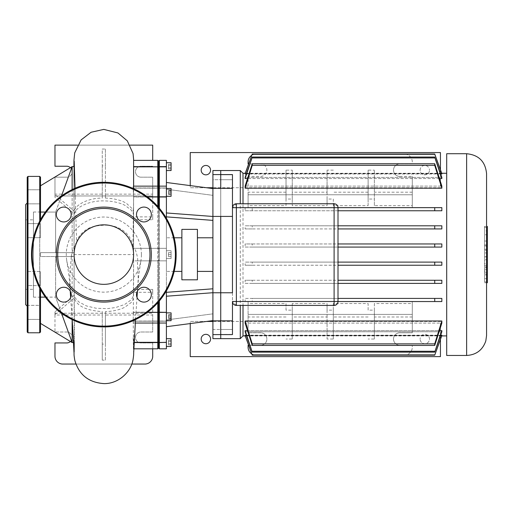 <?xml version="1.0" encoding="UTF-8"?>
<svg xmlns="http://www.w3.org/2000/svg" width="513" height="513" viewBox="0 0 513 513"><rect width="100%" height="100%" fill="white"/><g stroke="black" fill="none" stroke-linecap="round" stroke-linejoin="round"><path stroke-width="0.38" stroke-dasharray="2.56 1.92" d="M27.215 305.344L40.508 305.344L40.508 319.419L40.508 305.344L40.508 319.419L40.508 305.344L27.215 305.344L27.215 319.419L27.215 189.765L27.215 332.001M25.65 304.632L25.65 204.552M33.467 254.595L33.467 219.84L33.467 254.595M25.65 254.595L25.65 219.84L25.65 254.595M40.508 289.518L40.508 332.001M40.508 223.617L27.215 223.617L27.215 237.692L27.215 223.617L27.215 237.692L40.508 237.692L40.508 223.617L40.508 237.692L40.508 223.617L40.508 237.692L27.215 237.692L27.215 223.617L40.508 223.617M40.508 203.841L27.215 203.841L40.508 203.841L40.508 189.765L40.508 201.782M27.215 271.492L27.215 285.568L27.215 271.492L27.215 285.568L27.215 271.492L27.215 285.568L40.508 285.568L40.508 271.492L27.215 271.492L40.508 271.492L40.508 285.568L40.508 271.492L40.508 285.568L27.215 285.568M40.508 319.419L27.215 319.419L40.508 319.419L40.508 312.379M27.215 319.419L27.215 312.379M40.508 177.184L40.508 219.667M56.327 294.674A7.426 7.426 0 0 1 63.753 287.248A7.426 7.426 0 0 1 71.185 294.674A7.426 7.426 0 0 1 63.753 302.106A7.426 7.426 0 0 1 56.327 294.674M56.327 214.511A7.426 7.426 0 0 1 63.753 207.079A7.426 7.426 0 0 1 71.185 214.511A7.426 7.426 0 0 1 63.753 221.937A7.426 7.426 0 0 1 56.327 214.511M136.496 214.511A7.426 7.426 0 0 1 143.922 207.079A7.426 7.426 0 0 1 151.348 214.511A7.426 7.426 0 0 1 143.922 221.937A7.426 7.426 0 0 1 136.496 214.511M136.496 294.674A7.426 7.426 0 0 1 143.922 287.248A7.426 7.426 0 0 1 151.348 294.674A7.426 7.426 0 0 1 143.922 302.106A7.426 7.426 0 0 1 136.496 294.674M176.164 254.595A72.327 72.327 0 0 0 103.838 182.269A72.327 72.327 0 0 0 31.511 254.595A72.327 72.327 0 0 0 103.838 326.916A72.327 72.327 0 0 0 176.164 254.595M73.91 170.29L74.09 254.595A29.748 29.748 0 0 1 103.838 224.841A29.748 29.748 0 0 1 133.592 254.595A29.748 29.748 0 0 1 103.838 284.343A29.748 29.748 0 0 1 74.09 254.595L74.09 252.64L72.134 252.64L72.134 256.545L74.09 256.545L74.09 254.595L133.592 254.595L133.585 260.848L157.786 260.848L158.568 260.065L158.568 301.868L158.568 260.065L159.351 260.848L158.568 260.065L158.568 249.119L159.351 248.337L159.351 208.233M201.179 339.035A4.694 4.694 0 0 1 205.873 334.341A4.694 4.694 0 0 1 210.567 339.035A4.694 4.694 0 0 1 205.873 343.729A4.694 4.694 0 0 1 201.179 339.035M429.49 339.035A4.694 4.694 0 0 0 424.802 334.341A4.694 4.694 0 0 0 420.109 339.035A4.694 4.694 0 0 1 424.802 334.341A4.694 4.694 0 0 1 429.49 339.035A4.694 4.694 0 0 1 424.802 343.729A4.694 4.694 0 0 1 420.109 339.035A4.694 4.694 0 0 0 424.802 343.729A4.694 4.694 0 0 0 429.49 339.035M440.436 339.446L440.436 321.446L212.908 321.446M206.566 321.446L190.233 321.446L190.233 356.625L440.436 356.625L440.436 321.446L190.233 321.446L190.233 323.581M210.567 170.149A4.694 4.694 0 0 0 205.873 165.455A4.694 4.694 0 0 0 201.179 170.149A4.694 4.694 0 0 0 205.873 174.843A4.694 4.694 0 0 0 210.567 170.149M420.109 170.149A4.694 4.694 0 0 1 424.802 165.455A4.694 4.694 0 0 1 429.49 170.149A4.694 4.694 0 0 0 424.802 165.455A4.694 4.694 0 0 0 420.109 170.149A4.694 4.694 0 0 0 424.802 174.843A4.694 4.694 0 0 0 429.49 170.149A4.694 4.694 0 0 1 424.802 174.843A4.694 4.694 0 0 1 420.109 170.149M440.436 169.745L440.436 187.739L212.908 187.739M206.566 187.739L190.233 187.739L190.233 152.56L440.436 152.56L440.436 187.739L190.233 187.739L190.233 185.603M487.35 260.694L487.35 252.922L487.35 260.694L484.535 260.694L484.535 256.878L487.35 256.878M484.535 256.878L484.535 252.922L487.35 252.922M484.535 252.922L484.535 256.737L487.35 256.737M484.535 256.737L484.535 260.694M487.35 250.261L487.35 244.945L487.35 254.07L487.35 250.261L484.535 250.261L484.535 254.07L487.35 254.07M484.535 254.07L484.535 244.945L484.535 249.247L484.535 246.413L487.35 246.413M484.535 246.413L484.535 250.261M484.535 249.247L487.35 249.247M484.535 244.945L487.35 244.945M484.535 245.926L487.35 245.926M487.35 263.496L487.35 278.694L487.35 259.681L487.35 263.496L484.535 263.496L484.535 266.959L487.35 266.959M484.535 266.959L484.535 269.184L487.35 269.184M484.535 269.184L487.35 269.261M484.535 269.261L484.535 271.358L487.35 271.358M484.535 271.358L484.535 274.641L487.35 274.641M484.535 274.641L484.535 278.694L487.35 278.694M484.535 278.694L484.535 274.885L487.35 274.885M484.535 274.885L484.535 272.884L487.35 272.884M484.535 272.884L487.35 272.839M484.535 272.839L484.535 270.832L487.35 270.832M484.535 270.832L484.535 267.311L487.35 267.311M484.535 267.311L484.535 265.311L487.35 265.311M484.535 265.311L487.35 265.259M484.535 265.259L484.535 263.406L487.35 263.406M484.535 263.406L484.535 259.681L487.35 259.681M484.535 259.681L484.535 263.496M487.35 230.85L487.35 244.925L487.35 230.85L484.535 230.85L484.535 244.925L484.535 230.85M487.35 244.925L484.535 244.925M487.35 241.027L487.35 234.749L487.35 241.027L484.535 241.027L484.535 234.749L487.35 234.749M484.535 234.749L484.535 241.027M487.35 227.304L487.35 281.881L487.35 227.304L484.535 227.304L484.535 281.881L484.535 227.304L487.35 227.304M484.535 281.881L487.35 281.881L484.535 281.881M486.568 282.74L484.535 282.74L487.35 282.74L487.35 226.445L484.535 226.445L484.535 282.74L484.535 226.445L486.568 226.445M486.568 335.515L486.568 173.67M446.695 355.458L446.695 153.727M441.719 173.279L245.252 173.279M446.695 335.906L446.695 173.279L446.695 335.906M441.719 335.906L245.252 335.906M243.015 173.279L243.015 335.906M245.124 188.2L252.236 165.327L252.236 163.75L245.124 186.097L441.847 186.097L245.124 186.097L245.124 188.2L441.847 188.2L441.847 186.097L434.729 163.75L434.729 165.327L441.847 188.2M441.847 178.55L441.847 177.434L245.124 177.434L245.124 178.55L441.847 178.55L434.729 157.927L252.236 157.927L252.236 157.049L245.124 177.434L441.847 177.434L434.729 157.927M374.368 205.655L374.368 199.044L368.116 199.044L368.116 205.655L333.322 205.655L333.322 199.044L327.063 199.044L327.063 205.655L292.269 205.655L292.269 199.044L286.017 199.044L286.017 205.655L248.093 205.655L248.093 207.643L245.124 207.643L245.124 210.766L441.847 210.766L441.847 207.643L412.292 207.643L412.292 205.655L374.368 205.655L374.368 170.149L374.368 199.044M441.847 173.978L441.847 173.625L245.124 173.625L245.124 173.978L441.847 173.978L434.729 154.291L252.236 154.009L245.124 173.625L441.847 173.625L434.729 154.291M232.46 292.769L232.46 334.598L232.46 292.769L220.731 292.769L220.731 334.598L220.731 329.474L212.908 329.474L212.908 334.598L212.908 174.587L220.731 174.587L220.731 188.348L220.731 174.587L232.46 174.587L232.46 216.415L232.46 179.71L220.731 179.71L220.731 174.587L220.731 179.71L232.46 179.71L232.46 174.587L232.46 207.682L236.365 203.77L334.104 203.77C336.618 204.155 337.92 205.444 338.009 207.643L338.009 225.797L441.847 225.797L245.124 225.797L245.124 228.926L441.847 228.926L441.847 225.797L434.729 225.797L434.729 228.926L441.847 228.926L338.009 228.926L338.009 243.951L441.847 243.951L245.124 243.951L245.124 247.08L441.847 247.08L441.847 243.951L434.729 243.951L434.729 247.08L441.847 247.08L338.009 247.08L338.009 262.105L441.847 262.105L245.124 262.105L245.124 265.234L441.847 265.234L441.847 262.105L434.729 262.105L434.729 265.234L441.847 265.234L338.009 265.234L338.009 280.265L441.847 280.265L245.124 280.265L245.124 283.388L441.847 283.388L441.847 280.265L434.729 280.265L434.729 283.388L441.847 283.388L338.009 283.388L338.009 298.419L441.847 298.419L245.124 298.419L245.124 301.541L248.093 301.541L248.093 303.529L286.017 303.529L286.017 310.141L292.269 310.141L292.269 303.529L327.063 303.529L327.063 310.141L333.322 310.141L333.322 303.529L368.116 303.529L368.116 310.141L374.368 310.141L374.368 303.529L412.292 303.529L412.292 301.541L248.093 301.541L248.093 332.783L248.093 303.529M441.847 320.984L245.124 320.984L245.124 323.087L441.847 323.087L441.847 320.984L434.729 343.857L434.729 345.435L441.847 323.087L245.124 323.087L252.236 345.435L252.236 343.857L245.124 320.984M441.847 330.641L245.124 330.641L245.124 331.751L441.847 331.751L441.847 330.641L434.729 352.136L441.847 331.751L245.124 331.751L252.236 352.136L245.124 330.641M441.847 335.207L245.124 335.207L245.124 335.56L441.847 335.56L441.847 335.207L434.729 355.176L441.847 335.56L245.124 335.56L252.236 355.176L245.124 335.207M434.729 301.541L441.847 301.541L434.729 301.541L441.847 301.541L441.847 298.419L434.729 298.419L434.729 301.541L252.236 301.541L252.236 298.419L245.124 298.419M212.908 338.644L212.908 329.474L220.731 329.474L220.731 338.644L220.731 329.474L232.46 329.474L220.731 329.474L220.731 188.348L220.731 216.415L232.46 216.415M240.276 338.644L240.276 170.54M236.365 305.415L232.46 301.503L232.46 334.598L212.908 334.598M212.908 174.587L212.908 179.71L212.908 174.587L212.908 179.71L220.731 179.71L220.731 170.54L220.731 179.71L212.908 179.71L212.908 170.54M368.116 205.655L368.116 170.149L374.368 170.149M368.116 199.044L368.116 170.149M286.017 205.655L286.017 170.149L292.269 170.149L292.269 205.655M292.269 170.149L292.269 199.044M286.017 199.044L286.017 170.149M333.322 205.655L333.322 199.044M368.116 192.189L333.322 192.189M338.009 207.643L441.847 207.643L434.729 207.643L434.729 210.766L252.236 210.766L252.236 207.643L245.124 207.643M338.009 298.419L337.689 303.055M336.74 304.389L334.104 305.415M247.471 330.641L439.494 330.641M246.323 335.207L440.648 335.207M439.494 178.55L247.471 178.55M440.648 173.978L246.323 173.978M286.017 192.189L248.093 192.189L248.093 205.655M327.063 199.044L327.063 170.149L327.063 192.189L292.269 192.189M327.063 192.189L327.063 205.655M412.292 205.655L412.292 192.189L374.368 192.189M412.292 192.189L412.292 176.401L412.292 207.643L248.093 207.643L248.093 194.78L412.292 194.78L248.093 194.78L248.093 176.401L260.604 176.401A6.252 6.252 0 0 0 266.863 170.149A6.252 6.252 0 0 0 260.604 163.897L248.651 163.897M333.322 170.149L327.063 170.149M399.781 176.401L412.292 176.401L399.781 176.401A6.252 6.252 0 0 1 393.522 170.149A6.252 6.252 0 0 1 399.781 163.897A6.252 6.252 0 0 0 393.522 170.149A6.252 6.252 0 0 0 399.781 176.401M412.292 163.897L399.781 163.897L412.292 163.897L412.292 161.941A7.817 7.817 0 0 0 404.468 154.118L255.916 154.118A7.817 7.817 0 0 0 251.768 155.311A7.817 7.817 0 0 1 255.916 154.118L404.468 154.118A7.817 7.817 0 0 1 412.292 161.941L412.292 163.897M248.093 161.941L248.093 163.897L260.604 163.897A6.252 6.252 0 0 1 266.863 170.149A6.252 6.252 0 0 1 260.604 176.401L248.093 176.401L248.093 192.189M368.116 310.141L368.116 303.529M374.368 303.529L374.368 339.035L368.116 339.035M374.368 339.035L374.368 310.141M286.017 310.141L286.017 303.529M292.269 303.529L292.269 339.035L286.017 339.035M292.269 339.035L292.269 310.141M333.322 303.529L333.322 339.035L327.063 339.035L327.063 316.996L292.269 316.996M368.116 316.996L333.322 316.996M286.017 316.996L248.093 316.996M251.768 353.874A7.817 7.817 0 0 0 255.916 355.067L404.468 355.067A7.817 7.817 0 0 0 412.292 347.243L412.292 345.287L412.292 347.243A7.817 7.817 0 0 1 404.468 355.067L255.916 355.067A7.817 7.817 0 0 1 248.093 347.243L248.093 345.287L260.604 345.287A6.252 6.252 0 0 0 266.863 339.035A6.252 6.252 0 0 0 260.604 332.783L248.093 332.783L260.604 332.783A6.252 6.252 0 0 1 266.863 339.035A6.252 6.252 0 0 1 260.604 345.287L248.651 345.287M412.292 303.529L412.292 332.783L399.781 332.783A6.252 6.252 0 0 0 393.522 339.035A6.252 6.252 0 0 0 399.781 345.287L412.292 345.287L399.781 345.287A6.252 6.252 0 0 1 393.522 339.035A6.252 6.252 0 0 1 399.781 332.783L412.292 332.783L412.292 314.405L248.093 314.405L412.292 314.405L412.292 301.541M412.292 316.996L374.368 316.996M327.063 310.141L327.063 339.035M333.322 339.035L333.322 310.141M327.063 316.996L327.063 303.529M245.124 301.541L252.236 301.541M338.009 280.265L338.009 283.388M338.009 262.105L338.009 265.234M338.009 243.951L338.009 247.08M338.009 225.797L338.009 228.926M245.124 210.766L252.236 210.766M245.124 228.926L252.236 228.926L252.236 225.797L245.124 225.797M245.124 247.08L252.236 247.08L252.236 243.951L245.124 243.951M434.729 247.08L252.236 247.08M434.729 243.951L252.236 243.951M434.729 228.926L252.236 228.926M434.729 225.797L252.236 225.797M434.729 207.643L252.236 207.643M434.729 355.176L252.236 355.176M434.729 354.893L252.236 354.893M434.729 352.136L252.236 352.136M434.729 351.258L252.236 351.258M434.729 345.435L252.236 345.435M434.729 343.857L252.236 343.857M245.124 265.234L252.236 265.234L252.236 262.105L245.124 262.105M245.124 283.388L252.236 283.388L252.236 280.265L245.124 280.265M434.729 298.419L252.236 298.419M434.729 283.388L252.236 283.388M434.729 280.265L252.236 280.265M434.729 265.234L252.236 265.234M434.729 262.105L252.236 262.105M245.124 173.978L252.236 154.291M245.124 178.55L252.236 157.927M434.729 165.327L252.236 165.327M434.729 163.75L252.236 163.75M434.729 157.049L252.236 157.049M434.729 154.009L252.236 154.009M212.908 271.403L212.908 237.782L212.908 271.403M197.422 271.403L197.422 237.782L197.422 271.403M197.422 279.809L197.422 229.375M181.878 279.809L181.878 229.375M174.183 237.782L166.392 237.782L166.392 271.403L166.392 237.782M181.878 271.403L181.878 237.782L181.878 271.403M174.183 271.403L166.392 271.403M171.079 254.595L171.079 250.684L171.079 258.501L171.079 254.595L168.501 254.595L168.501 252.64L168.501 256.545L168.501 252.64L168.501 254.595L171.079 254.595L171.079 252.64L171.079 256.545L171.079 250.684L171.079 254.595L168.501 254.595L171.079 254.595L171.079 256.545L168.501 256.545L171.079 256.545L171.079 252.64L168.501 252.64L171.079 252.64L171.079 258.501L171.079 254.595M166.392 254.595L166.392 250.684L166.392 254.595M166.392 312.879L171.079 312.879L171.079 320.702L171.079 314.027L171.079 320.702L166.392 320.702L166.392 312.879L166.392 320.702M166.392 346.461L166.392 338.644L166.392 346.461M166.392 188.483L166.392 195.158L166.392 188.483L166.392 189.63L166.392 188.483L171.079 188.483L171.079 196.306L171.079 195.158L171.079 196.306L166.392 196.306L166.392 189.63L166.392 196.306M171.079 162.724L171.079 170.54M166.392 162.724L166.392 170.54L166.392 162.724M220.731 334.425L220.731 329.474L220.731 334.425L232.46 334.425L220.731 334.425M212.908 216.415L220.731 216.415L220.731 292.769L212.908 292.769M212.908 188.572L212.908 220.385L212.908 188.572L212.908 220.385L212.908 188.572L166.392 182.481L166.392 216.864L166.392 182.481M212.908 320.612L212.908 288.8L212.908 320.612L212.908 288.8L212.908 320.612L166.392 326.704L166.392 292.32L166.392 326.704M168.501 190.798L168.501 194.574L168.501 190.214L168.501 194.574L168.501 190.798L171.079 190.798L171.079 190.214L171.079 194.574L171.079 190.798L168.501 190.798M171.079 192.978L168.501 192.978L171.079 192.978L171.079 194.574L168.501 194.574L171.079 194.574L171.079 193.991L168.501 193.991L171.079 193.991L171.079 191.811L168.501 191.811L171.079 191.811L171.079 190.214L168.501 190.214L171.079 190.214L171.079 192.978M168.501 164.372L168.501 168.886L168.501 164.372L171.079 164.372L171.079 165.5L171.079 164.372M171.079 165.5L168.501 165.5L171.079 165.5L171.079 167.757L171.079 165.5M171.079 167.757L168.501 167.757L171.079 167.757L171.079 168.886L171.079 167.757M171.079 168.886L168.501 168.886M168.501 318.387L168.501 314.61L168.501 318.971L168.501 314.61L168.501 318.387L171.079 318.387L171.079 318.971L171.079 314.61L171.079 318.387L168.501 318.387M171.079 316.207L168.501 316.207L171.079 316.207L171.079 314.61L168.501 314.61L171.079 314.61L171.079 315.194L168.501 315.194L171.079 315.194L171.079 317.374L168.501 317.374L171.079 317.374L171.079 318.971L168.501 318.971L171.079 318.971L171.079 316.207M168.501 344.813L168.501 340.299L168.501 344.813L171.079 344.813L171.079 343.684L171.079 344.813M171.079 343.684L168.501 343.684L171.079 343.684L171.079 341.427L171.079 343.684M171.079 341.427L168.501 341.427L171.079 341.427L171.079 340.299L171.079 341.427M171.079 340.299L168.501 340.299M171.079 338.644L171.079 346.461M171.079 256.545L168.501 256.545L171.079 256.545M171.079 252.64L168.501 252.64L171.079 252.64M152.707 216.884L152.707 177.184L140.979 177.184L152.707 177.184L152.707 195.953L54.968 195.953L152.707 195.953L152.707 219.744L152.707 216.884L133.592 216.884L133.592 196.973L157.786 196.973L158.568 196.941L158.568 196.267L158.568 249.119L158.568 196.941L159.351 196.973L159.351 248.337L158.568 249.119L159.351 248.337L159.351 312.212L158.568 312.244L158.568 260.065L157.786 260.848L157.786 302.76M159.351 300.951L159.351 260.848L158.568 260.065L158.568 312.244L157.786 312.212L157.786 160.377M159.351 188.13L159.351 196.973L166.392 196.973L159.351 196.819L158.568 196.267L158.568 186.924L158.568 189.201L159.351 188.13L158.568 189.201L158.568 167.584L159.351 166.853L159.351 188.13L159.351 186.142L159.351 188.13L166.392 188.13L159.351 188.13M166.392 348.808L166.392 321.055L159.351 321.055L159.351 323.043L159.351 321.055L166.392 321.055L166.392 323.043L166.392 312.212L159.351 312.212L159.351 342.331L158.568 341.6L158.568 312.244L158.568 322.267L158.568 319.984L159.351 321.055L158.568 319.984L158.568 320.663L158.568 319.984L157.786 321.055L157.786 323.043L157.786 312.212L133.303 312.212L133.483 292.301L152.707 292.301L152.707 315.04L105.402 315.04L105.402 360.145L102.273 360.145L102.273 315.04L54.968 315.04L54.968 332.001L54.968 313.231L152.707 313.231L152.707 332.001L140.979 332.001A5.476 5.476 0 0 0 135.503 337.471A5.476 5.476 0 0 0 140.979 342.947L152.707 342.947L152.707 356.24A7.817 7.817 0 0 1 144.884 364.057L62.791 364.057A7.817 7.817 0 0 1 54.968 356.24L54.968 342.947L66.696 342.947A5.476 5.476 0 0 0 72.173 337.471A5.476 5.476 0 0 0 66.696 332.001L54.968 332.001L66.696 332.001A5.476 5.476 0 0 1 70.396 341.504M133.592 188.13L133.592 196.819L157.786 196.819L158.568 196.267L158.568 186.924L158.568 188.521L157.786 187.97L158.568 188.521L158.568 189.201L158.568 186.924L158.568 189.201L158.568 186.924L158.568 189.201L157.786 188.13L157.786 186.142L157.786 188.13L133.592 188.13L133.592 166.853L157.786 166.853L158.568 167.584L158.568 161.159L158.568 189.201L157.786 188.13L133.656 188.13L133.649 186.142M133.303 312.212L133.22 321.215L157.786 321.055L158.568 319.984L158.568 348.026L158.568 341.6L157.786 342.331L157.786 321.055L135.477 321.055L135.342 323.043M166.392 342.331L159.351 342.331L159.351 348.808M133.592 159.165L133.592 166.629C133.592 158.562 133.592 158.562 133.592 166.629C133.592 158.562 133.592 158.562 133.592 166.629L166.392 166.853L159.351 166.629L159.351 160.377M166.392 312.212L166.392 260.848L159.351 260.848L166.392 260.848L159.351 260.848L158.568 260.065L157.786 260.848L133.585 260.848L133.406 295.251L132.283 298.117L130.712 300.169L124.633 304.485L115.611 307.537L107.294 308.659L96.059 308.236L86.703 306.024L79.233 302.183L76.79 299.99L75.116 297.63L74.25 295.18L74.225 297.912C76.777 305.966 86.126 310.532 102.273 311.603L102.273 344.088L105.402 344.082L105.402 311.603C112.905 311.353 119.356 309.923 124.749 307.293L131.168 302.542C133.54 298.996 133.733 299.092 133.483 292.301M157.786 206.425L157.786 260.848L158.568 260.065L158.568 249.119L157.786 248.337L158.568 249.119L157.786 248.337L158.568 249.119L158.568 260.065L158.568 249.119L159.351 248.337L166.392 248.337L159.351 248.337L159.351 260.848L166.392 260.848L166.392 290.897M166.392 218.288L166.392 260.848L166.392 248.337L159.351 248.337L166.392 248.337L166.392 196.973M166.392 166.853L166.392 196.819M166.392 160.377L166.392 166.629M166.392 189.252L212.908 195.344L166.392 189.252M166.392 216.864L212.908 220.385M166.392 212.959L212.908 216.473M166.392 292.32L212.908 288.8M166.392 296.225L212.908 292.711M166.392 319.932L212.908 313.841L166.392 319.932M40.508 212.016L33.467 212.016L33.467 297.168L33.467 212.016M74.071 166.629L72.134 166.629L40.508 185.789L40.508 212.061L55.616 212.061L72.134 166.654L74.103 166.629M45.336 297.123L55.616 297.123L40.508 297.123L40.508 323.395L72.134 342.556L74.122 342.53C75.033 342.626 73.968 302.125 74.09 256.545L40.508 256.545L40.508 252.64L40.508 256.545L40.508 252.64L72.134 252.64L55.616 252.64L55.616 212.061L45.336 212.061M61.464 195.985L55.616 212.061L55.616 252.64L72.089 252.64L40.508 252.64L40.508 256.545L72.134 256.545L72.134 342.53L55.616 297.123L55.616 256.545L55.616 297.123L61.464 313.199M40.508 297.168L33.467 297.168M72.134 166.654L72.134 252.64L74.09 252.64C74.128 207.015 73.686 166.571 74.071 166.654M73.59 342.53L74.122 342.556M74.052 342.556L73.59 342.556M74.122 342.53L72.134 342.53M55.616 256.545L71.345 256.545L55.616 256.545M74.052 342.53L72.705 327.826M72.134 189.586L72.134 252.447C72.961 249.363 74.456 245.907 76.629 242.072L74.994 188.271M72.134 319.419L70.627 297.489M70.493 295.27L69.832 273.467L71.345 256.545M71.121 256.545L72.134 252.447M166.392 323.043L159.351 323.043L158.568 322.267L157.786 323.043L133.329 323.043L133.22 321.215L157.786 321.215L158.568 320.663L158.568 322.267L158.568 320.663L157.786 321.215L135.464 321.215L135.227 323.043M157.786 348.808L157.786 342.331L133.476 342.331L133.213 321.055M133.476 342.331L133.476 342.556C133.547 350.623 133.624 350.623 133.707 342.556L134.137 342.331M166.392 342.556L133.476 342.556C133.547 350.623 133.624 350.623 133.707 342.556L134.13 342.556M135.188 325.325L133.713 342.331M135.323 319.702L136.06 312.212L147.552 312.212M133.989 248.337L157.786 248.337L133.989 248.337C135.592 247.843 138.715 261.008 137.401 260.848L157.786 260.848L137.375 260.848L138.221 278.521L137.446 291.038M136.997 297.367L136.06 312.212M141.408 254.595A37.571 37.571 0 0 0 101.042 217.127A37.571 37.571 0 0 0 66.684 260.168A37.571 37.571 0 0 0 141.004 260.072A37.571 37.571 0 0 0 141.408 254.595M76.629 242.072C77.732 237.269 81.291 232.883 87.313 228.926C89.717 227.778 93.109 225.649 104.626 225.213C113.508 224.803 129.565 229.061 132.893 245.894L133.951 248.337M54.968 194.6L54.968 194.145L102.273 194.145L102.273 198.089C87.723 198.005 74.77 205.315 74.238 211.285L74.276 214.024L54.968 197.306L54.968 194.6L74.238 211.285M102.273 194.145L102.273 149.039L105.402 149.039L105.402 165.879L102.273 165.872L102.273 149.039M102.273 165.872L102.273 198.089M133.592 216.884C133.681 209.554 133.412 211.664 132.437 208.894L126.32 203.225C120.735 200.089 113.758 198.384 105.402 198.089L105.402 165.879M105.402 198.089L105.402 194.145L152.707 194.145M105.402 149.039L105.402 194.145M74.276 214.024C75.097 207.534 89.102 200.397 104.145 200.91C112.129 201.013 118.997 202.449 124.742 205.232L131.168 209.964C133.329 213.446 133.771 212.645 133.592 219.744L152.707 219.744M54.968 197.306L54.968 177.184L66.696 177.184L54.968 177.184L54.968 194.145M133.553 293.782L133.592 248.337L157.786 248.337L133.592 248.337L133.592 219.744M75.892 364.057L131.783 364.057M152.707 348.808L152.707 342.947L140.979 342.947A5.476 5.476 0 0 1 135.503 337.471A5.476 5.476 0 0 1 140.979 332.001L152.707 332.001L152.707 315.04M102.273 344.088L102.273 360.145M105.402 360.145L105.402 344.082M102.273 315.04L102.273 311.603M105.402 311.603L105.402 315.04M54.968 315.04L54.968 314.591L74.225 297.912M74.25 295.18L54.968 311.878L54.968 313.231L152.707 313.231L152.707 289.441L133.502 289.441M54.968 311.878L54.968 314.591M133.656 187.97L157.786 187.97L133.592 187.97L133.592 186.142L157.786 186.142L158.568 186.924L159.351 186.142L166.392 186.142M152.707 292.301L152.707 289.441M147.552 196.973L133.675 196.973L133.149 188.476M132.893 245.894L133.669 196.819L147.346 196.819M133.489 186.142L133.656 187.065M75.244 196.819L75.026 188.258M133.592 166.853L133.656 188.13M140.979 177.184A5.476 5.476 0 0 1 135.503 171.714A5.476 5.476 0 0 1 140.979 166.238L152.707 166.238L140.979 166.238A5.476 5.476 0 0 0 135.503 171.714A5.476 5.476 0 0 0 140.979 177.184M152.707 160.377L152.707 145.128L54.968 145.128L54.968 166.238L66.696 166.238A5.476 5.476 0 0 1 72.173 171.714A5.476 5.476 0 0 1 66.696 177.184A5.476 5.476 0 0 0 70.396 167.68M77.566 145.128L130.084 145.128M27.997 176.401L27.997 332.783M39.725 332.783L39.725 176.401M39.725 221.122L39.725 288.062M32.293 254.595A71.544 71.544 0 0 1 103.838 183.051A71.544 71.544 0 0 1 175.382 254.595A71.544 71.544 0 0 1 103.838 326.133A71.544 71.544 0 0 1 32.293 254.595M466.631 355.458L466.631 153.727M220.731 174.76L232.46 174.76L220.731 174.76M212.908 188.348L232.46 188.348M212.908 320.837L232.46 320.837M166.392 312.366L159.351 312.366L158.568 312.924L157.786 312.366L133.309 312.366M159.351 321.215L158.568 320.663L159.351 321.215L166.392 321.215L159.351 321.215M158.568 188.521L159.351 187.97L158.568 188.521M166.392 187.97L159.351 187.97L166.392 187.97M147.346 312.366L136.048 312.366M25.65 289.345L33.467 289.345M40.508 189.765L27.215 189.765L40.508 189.765M25.65 219.84L33.467 219.84M166.392 250.684L171.079 250.684L166.392 250.684M166.392 258.501L171.079 258.501L166.392 258.501M133.194 337.695L133.495 351.546M137.747 286.831L138.792 274.878L141.004 260.072M66.684 260.168L69.12 276.796L70.23 291.031M74.09 253.23L74.199 342.318M133.592 254.595L133.592 186.142M73.91 169.899L73.91 177.902"/><path stroke-width="0.77" d="M27.215 202.988L25.65 204.552L25.65 304.632L27.215 306.197M27.215 254.595L27.215 332.001L27.997 332.783L27.997 176.401L27.215 177.184L27.215 254.595M39.725 221.122L39.725 176.401L27.997 176.401M39.725 288.062L39.725 332.783L27.997 332.783M39.725 332.783L40.508 332.001L40.508 289.518M27.215 271.492L27.215 177.184M40.508 312.379L40.508 297.123L45.336 297.123M27.215 312.379L27.215 319.419M40.508 201.782L40.508 185.789L72.134 166.629L74.103 166.654L72.134 166.654L61.464 195.985M40.508 219.667L40.508 177.184L39.725 176.401M27.215 285.568L27.215 305.344M56.353 254.595A47.485 47.485 0 0 0 103.838 302.08A47.485 47.485 0 0 0 151.322 254.595A47.485 47.485 0 0 0 103.838 207.105A47.485 47.485 0 0 0 56.353 254.595M149.969 254.595A46.132 46.132 0 0 1 103.838 300.721A46.132 46.132 0 0 1 57.706 254.595A46.132 46.132 0 0 1 103.838 208.464A46.132 46.132 0 0 1 149.969 254.595M71.185 294.674A7.426 7.426 0 0 0 63.753 287.248A7.426 7.426 0 0 0 56.327 294.674A7.426 7.426 0 0 0 63.753 302.106A7.426 7.426 0 0 0 71.185 294.674M71.185 214.511A7.426 7.426 0 0 0 63.753 207.079A7.426 7.426 0 0 0 56.327 214.511A7.426 7.426 0 0 0 63.753 221.937A7.426 7.426 0 0 0 71.185 214.511M151.348 214.511A7.426 7.426 0 0 0 143.922 207.079A7.426 7.426 0 0 0 136.496 214.511A7.426 7.426 0 0 0 143.922 221.937A7.426 7.426 0 0 0 151.348 214.511M151.348 294.674A7.426 7.426 0 0 0 143.922 287.248A7.426 7.426 0 0 0 136.496 294.674A7.426 7.426 0 0 0 143.922 302.106A7.426 7.426 0 0 0 151.348 294.674M31.511 254.595A72.327 72.327 0 0 1 103.838 182.269A72.327 72.327 0 0 1 176.164 254.595A72.327 72.327 0 0 1 103.838 326.916A72.327 72.327 0 0 1 31.511 254.595M133.592 254.595A29.748 29.748 0 0 0 103.838 224.841A29.748 29.748 0 0 0 74.09 254.595A29.748 29.748 0 0 0 103.838 284.343A29.748 29.748 0 0 0 133.592 254.595M210.567 339.035A4.694 4.694 0 0 0 205.873 334.341A4.694 4.694 0 0 0 201.179 339.035A4.694 4.694 0 0 0 205.873 343.729A4.694 4.694 0 0 0 210.567 339.035M190.233 323.581L190.233 356.625L440.436 356.625L440.436 339.446M212.908 321.446L206.566 321.446M201.179 170.149A4.694 4.694 0 0 1 205.873 165.455A4.694 4.694 0 0 1 210.567 170.149A4.694 4.694 0 0 1 205.873 174.843A4.694 4.694 0 0 1 201.179 170.149M190.233 185.603L190.233 152.56L440.436 152.56L440.436 169.745M212.908 187.739L206.566 187.739M486.568 282.74L487.35 282.74L487.35 226.445L486.568 226.445M466.631 153.727C478.738 154.913 485.388 161.557 486.568 173.67L486.568 335.515L485.817 340.927C482.656 350.046 476.263 354.887 466.631 355.458L446.695 355.458L446.695 153.727L466.631 153.727L466.631 355.458M446.695 173.279L441.719 173.279M245.252 173.279L243.015 173.279L240.276 170.54L240.276 203.77M446.695 335.906L441.719 335.906M245.252 335.906L243.015 335.906L243.015 305.415L334.104 305.415A3.912 3.912 0 0 0 338.009 301.503L338.009 207.682A3.912 3.912 0 0 0 334.104 203.77L236.365 203.77A3.912 3.912 0 0 0 232.46 207.682L232.46 174.587L220.731 174.587L220.731 188.348L220.731 174.587L212.908 174.587L212.908 338.644L240.276 338.644L240.276 305.415L236.365 305.415L334.104 305.415L334.104 301.503L232.46 301.503A3.912 3.912 0 0 0 236.365 305.415L236.365 203.77M412.292 301.541L338.009 301.541L434.729 301.541L434.729 298.419L338.009 298.419M232.46 292.769L232.46 207.682L232.46 216.415L220.731 216.415L220.731 292.769L232.46 292.769L232.46 216.415M212.908 334.598L220.731 334.598L220.731 338.644L220.731 292.769L220.731 334.598L232.46 334.598L232.46 301.503M212.908 174.587L212.908 170.54L220.731 170.54L220.731 174.587L220.731 170.54L240.276 170.54M243.015 203.77L243.015 173.279M441.847 207.643L441.847 210.766L338.009 210.766L434.729 210.766L434.729 207.643L441.847 207.643M441.847 225.797L441.847 228.926L434.729 228.926L434.729 225.797L441.847 225.797M434.729 247.08L434.729 243.951L441.847 243.951L441.847 247.08L338.009 247.08M434.729 265.234L434.729 262.105L441.847 262.105L441.847 265.234L338.009 265.234M434.729 283.388L434.729 280.265L441.847 280.265L441.847 283.388L338.009 283.388M434.729 298.419L441.847 298.419L441.847 301.541L434.729 301.541M337.689 303.055L336.74 304.389M441.847 330.641L441.847 331.751L434.729 352.136L441.847 330.641L439.494 330.641M245.124 330.641L252.236 352.136L245.124 331.751L245.124 330.641L247.471 330.641M245.124 335.207L252.236 355.176L245.124 335.56L245.124 335.207L246.323 335.207M440.648 335.207L441.847 335.207L441.847 335.56L434.729 355.176L441.847 335.207M441.847 320.984L441.847 323.087L434.729 345.435L434.729 343.857L441.847 320.984L245.124 320.984L252.236 343.857L252.236 345.435L245.124 323.087L245.124 320.984M441.847 188.2L434.729 165.327L434.729 163.75L441.847 186.097L441.847 188.2L245.124 188.2L245.124 186.097L252.236 163.75L252.236 165.327L245.124 188.2M441.847 178.55L434.729 157.049L441.847 177.434L441.847 178.55L439.494 178.55M247.471 178.55L245.124 178.55L245.124 177.434L252.236 157.049L245.124 178.55M441.847 173.978L434.729 154.009L441.847 173.625L441.847 173.978L440.648 173.978M246.323 173.978L245.124 173.978L245.124 173.625L252.236 154.009L245.124 173.978M248.093 161.941A7.817 7.817 0 0 1 251.768 155.311A7.817 7.817 0 0 0 248.093 161.941L248.093 163.897L248.651 163.897M248.651 345.287L248.093 345.287L248.093 347.243A7.817 7.817 0 0 0 251.768 353.874M240.276 305.415L243.015 305.415M434.729 262.105L338.009 262.105M434.729 280.265L338.009 280.265M434.729 243.951L338.009 243.951M434.729 343.857L252.236 343.857M434.729 345.435L252.236 345.435M434.729 228.926L338.009 228.926M434.729 225.797L338.009 225.797M434.729 351.258L252.236 351.258M434.729 352.136L252.236 352.136M434.729 207.643L338.009 207.643M434.729 354.893L252.236 354.893M434.729 355.176L252.236 355.176M434.729 157.049L252.236 157.049M434.729 157.927L252.236 157.927M434.729 163.75L252.236 163.75M434.729 165.327L252.236 165.327M434.729 154.009L252.236 154.009M434.729 154.291L252.236 154.291M212.908 237.782L197.422 237.782M212.908 271.403L197.422 271.403M197.422 229.375L181.878 229.375L181.878 279.809L197.422 279.809L197.422 229.375M181.878 237.782L174.183 237.782M181.878 271.403L174.183 271.403M166.392 320.702L171.079 320.702L171.079 312.879L166.392 312.879M166.392 338.644L171.079 338.644L171.079 346.461L166.392 346.461M166.392 170.54L171.079 170.54L171.079 162.724L166.392 162.724M166.392 196.306L171.079 196.306L171.079 188.483L166.392 188.483M212.908 292.769L220.731 292.769L220.731 216.415L212.908 216.415M159.351 208.233L159.351 196.973L158.568 196.941L158.568 207.316L158.568 196.941L157.786 196.973L157.786 206.425M157.786 302.76L157.786 312.212L158.568 312.244L158.568 312.924L158.568 301.868L158.568 312.244L159.351 312.212L159.351 300.951M166.392 166.853L159.351 166.853L159.351 160.377L166.392 160.377L166.392 196.973L159.351 196.973L159.351 166.853L158.568 167.584L158.568 196.941L158.568 167.584L157.786 166.853L157.786 196.973L147.552 196.973M134.137 342.331L157.786 342.331L158.568 341.6L158.568 342.556L158.568 322.267L158.568 341.6L159.351 342.331L159.351 312.212L166.392 312.366L159.351 312.366L158.568 312.924L158.568 322.267L158.568 312.924L157.786 312.366L157.786 348.808L133.842 348.808M134.13 342.556L158.568 342.556L158.568 348.026L158.568 342.556L166.392 342.331L159.351 342.556L159.351 348.808L158.568 348.026L157.786 348.808M166.392 166.629L157.786 166.629L157.786 160.377L158.568 161.159L158.568 167.584L158.568 161.159L159.351 160.377M166.392 290.897L166.392 312.212M166.392 342.331L166.392 312.366M159.351 348.808L166.392 348.808L166.392 342.556M166.392 196.973L166.392 218.288M166.392 326.704L212.908 320.612M166.392 292.32L212.908 288.8M166.392 296.225L212.908 292.711M166.392 216.864L212.908 220.385M166.392 212.959L212.908 216.473M166.392 182.481L212.908 188.572M45.336 212.061L40.508 212.061L40.508 203.841M73.59 342.556L72.134 342.556L40.508 323.395L40.508 319.419M61.464 313.199L72.134 342.53L73.59 342.53M72.705 327.826L72.147 319.605L72.134 342.53M72.134 166.654L72.134 189.586M74.994 188.271L74.103 166.654M70.627 297.489L70.23 291.031M135.342 323.043L133.739 351.745C133.515 354.541 133.97 353.386 133.066 359.433C130.95 372.598 117.817 384.019 103.857 383.602C88.614 382.531 78.919 374.727 74.77 360.19C73.603 353.117 74.238 354.842 73.987 352.348L72.634 326.864M166.392 323.043L159.351 323.043L158.568 322.267L157.786 323.043L135.227 323.043L135.323 319.702M137.446 291.038L136.997 297.367M75.892 364.057L62.791 364.057A7.817 7.817 0 0 1 54.968 356.24L54.968 342.947L66.696 342.947A5.476 5.476 0 0 0 70.396 341.504M131.783 364.057L144.884 364.057A7.817 7.817 0 0 0 152.707 356.24L152.707 348.808M147.552 312.212L157.786 312.366L147.346 312.366M133.592 186.142L133.592 166.629L157.786 166.853L133.604 166.853M133.149 188.476L133.489 186.142L157.786 186.142L158.568 186.924L159.351 186.142L166.392 186.142M75.026 188.258L74.193 161.14L73.917 166.629L73.975 160.101L74.725 152.855L81.131 139.889L91.096 132.251L103.806 129.398L117.945 132.957L127.307 140.857L133.059 153.56L133.592 159.133L133.649 186.142M130.084 145.128L152.707 145.128L152.707 160.377M70.396 167.68A5.476 5.476 0 0 0 66.696 166.238L54.968 166.238L54.968 145.128L77.566 145.128M175.382 254.595A71.544 71.544 0 0 0 103.838 183.051A71.544 71.544 0 0 0 32.293 254.595A71.544 71.544 0 0 0 103.838 326.133A71.544 71.544 0 0 0 175.382 254.595M212.908 188.348L232.46 188.348M212.908 320.837L232.46 320.837M338.009 301.503L334.104 301.503L334.104 207.682L338.009 207.682M334.104 203.77L334.104 207.682L232.46 207.682M147.346 196.819L157.786 196.819L158.568 196.267L159.351 196.819L166.392 196.819M243.015 335.906L240.276 338.644M74.199 342.318L74.154 352.001M157.786 160.377L133.592 160.377"/></g></svg>
